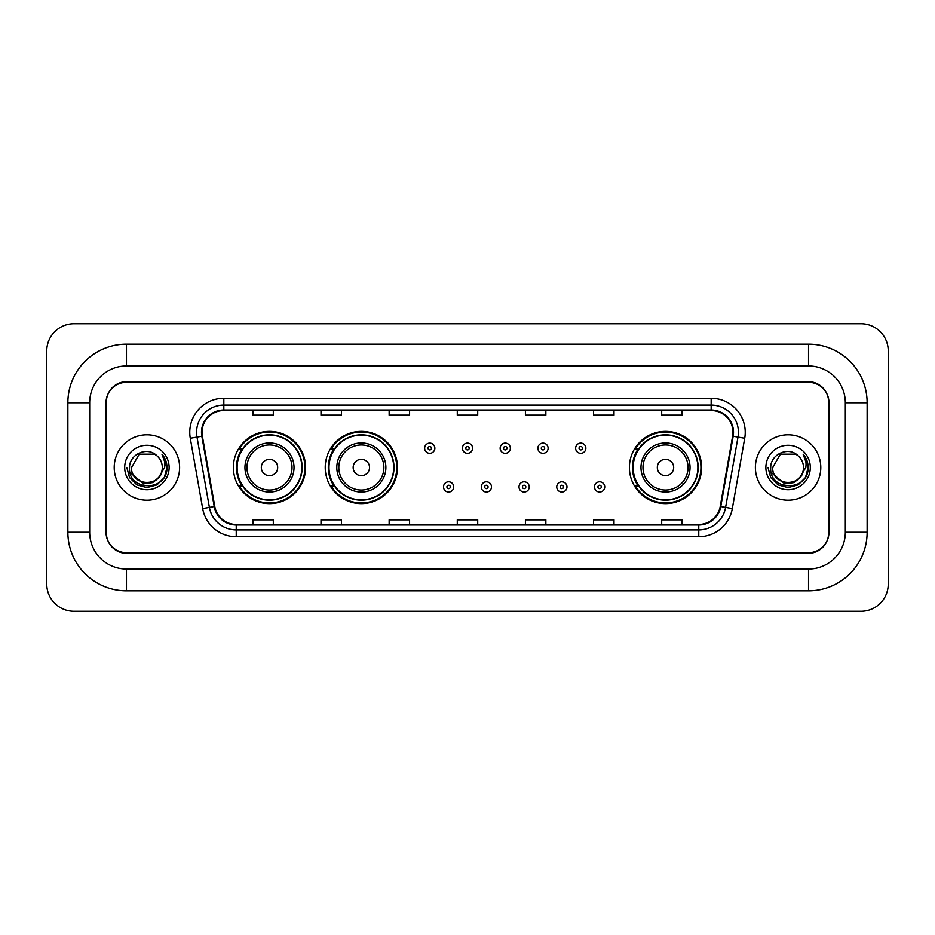 <?xml version="1.0" encoding="UTF-8"?>
<svg xmlns="http://www.w3.org/2000/svg" width="935" height="935" viewBox="0 0 935 935"><rect width="100%" height="100%" fill="white"/><g stroke="black" fill="none" stroke-linecap="round" stroke-linejoin="round"><path stroke-width="1.4" d="M629.395 467.5A36.114 36.114 0 0 0 665.51 503.614A36.114 36.114 0 0 0 701.624 467.5A36.114 36.114 0 0 0 665.51 431.386A36.114 36.114 0 0 0 629.395 467.5M325.228 467.5A36.114 36.114 0 0 0 361.342 503.614A36.114 36.114 0 0 0 397.457 467.5A36.114 36.114 0 0 0 361.342 431.386A36.114 36.114 0 0 0 325.228 467.5M233.376 467.5A36.114 36.114 0 0 0 269.49 503.614A36.114 36.114 0 0 0 305.605 467.5A36.114 36.114 0 0 0 269.49 431.386A36.114 36.114 0 0 0 233.376 467.5M242.036 485.896A33.052 33.052 0 0 1 242.036 449.104M333.889 485.896A33.052 33.052 0 0 1 333.889 449.104M638.056 485.896A33.052 33.052 0 0 1 638.056 449.104M808.53 344.173A58.601 58.601 0 0 1 867.131 402.775A58.601 58.601 0 0 0 808.53 344.173L126.47 344.173A58.601 58.601 0 0 0 67.869 402.775L67.869 532.225A58.601 58.601 0 0 0 126.47 590.827L808.53 590.827A58.601 58.601 0 0 0 867.131 532.225L867.131 402.775L845.322 402.775A36.792 36.792 0 0 0 808.53 365.971L126.47 365.971L808.53 365.971L808.53 344.173M808.53 590.827L808.53 569.029L126.47 569.029L808.53 569.029A36.792 36.792 0 0 0 845.322 532.225L845.322 402.775L845.322 532.225L867.131 532.225M67.869 532.225L89.678 532.225L89.678 402.775L89.678 532.225A36.792 36.792 0 0 0 126.47 569.029L126.47 590.827M808.53 382.333L126.47 382.333A20.441 20.441 0 0 0 106.029 402.775L106.029 532.225A20.441 20.441 0 0 0 126.47 552.667L808.53 552.667A20.441 20.441 0 0 0 828.971 532.225L828.971 402.775A20.441 20.441 0 0 0 808.53 382.333M126.47 344.173L126.47 365.971A36.792 36.792 0 0 0 89.678 402.775L67.869 402.775M888.25 350.987A27.255 27.255 0 0 0 860.995 323.732L74.005 323.732A27.255 27.255 0 0 0 46.75 350.987L46.75 584.013A27.255 27.255 0 0 0 74.005 611.268L860.995 611.268A27.255 27.255 0 0 0 888.25 584.013L888.25 350.987M106.368 402.085L106.368 532.915A20.441 20.441 0 0 0 126.809 553.356L808.191 553.356A20.441 20.441 0 0 0 828.632 532.915L828.632 402.085A20.441 20.441 0 0 0 808.191 381.644L126.809 381.644A20.441 20.441 0 0 0 106.368 402.085L106.368 532.915M114.21 467.5A32.702 32.702 0 0 0 146.912 500.202A32.702 32.702 0 0 0 179.613 467.5A32.702 32.702 0 0 0 146.912 434.798A32.702 32.702 0 0 0 114.21 467.5A32.702 32.702 0 0 0 146.912 500.202A32.702 32.702 0 0 0 179.613 467.5A32.702 32.702 0 0 0 146.912 434.798A32.702 32.702 0 0 0 114.21 467.5M755.387 467.5A32.702 32.702 0 0 0 788.088 500.202A32.702 32.702 0 0 0 820.79 467.5A32.702 32.702 0 0 0 788.088 434.798A32.702 32.702 0 0 0 755.387 467.5A32.702 32.702 0 0 0 788.088 500.202A32.702 32.702 0 0 0 820.79 467.5A32.702 32.702 0 0 0 788.088 434.798A32.702 32.702 0 0 0 755.387 467.5M202.03 432.344A21.809 21.809 0 0 1 223.839 410.535L711.161 410.535A21.809 21.809 0 0 1 732.631 436.131L720.231 506.443A21.809 21.809 0 0 1 698.761 524.465L236.239 524.465A21.809 21.809 0 0 1 214.769 506.443L202.369 436.131A21.809 21.809 0 0 1 202.03 432.344M201.493 432.344A22.346 22.346 0 0 0 201.831 436.224L214.232 506.536A22.346 22.346 0 0 0 236.239 525.002L698.761 525.002A22.346 22.346 0 0 0 720.768 506.536L733.169 436.224A22.346 22.346 0 0 0 711.161 409.998L223.839 409.998A22.346 22.346 0 0 0 201.493 432.344M190.284 438.258A34.069 34.069 0 0 1 223.839 398.275L711.161 398.275A34.069 34.069 0 0 1 744.716 438.258L732.315 508.57A34.069 34.069 0 0 1 698.761 536.725L236.239 536.725A34.069 34.069 0 0 1 202.685 508.57L190.284 438.258L197.005 437.077A27.255 27.255 0 0 1 223.839 405.089L711.161 405.089A27.255 27.255 0 0 1 737.995 437.077L725.607 507.389A27.255 27.255 0 0 1 698.761 529.911L236.239 529.911A27.255 27.255 0 0 1 209.393 507.389L197.005 437.077A27.255 27.255 0 0 1 196.584 432.344M828.632 532.915L828.632 402.085M720.768 506.536L725.607 507.389L737.995 437.077L744.716 438.258M457.285 410.535L457.285 415.152L477.715 415.152L477.715 410.535M389.147 410.535L389.147 415.152L409.588 415.152L409.588 410.535M321.009 410.535L321.009 415.152L341.45 415.152L341.45 410.535M252.871 410.535L252.871 415.152L273.312 415.152L273.312 410.535M525.412 410.535L525.412 415.152L545.853 415.152L545.853 410.535M593.55 410.535L593.55 415.152L613.991 415.152L613.991 410.535M661.688 410.535L661.688 415.152L682.129 415.152L682.129 410.535M477.715 524.465L477.715 519.848L457.285 519.848L457.285 524.465M409.588 524.465L409.588 519.848L389.147 519.848L389.147 524.465M341.45 524.465L341.45 519.848L321.009 519.848L321.009 524.465M273.312 524.465L273.312 519.848L252.871 519.848L252.871 524.465M545.853 524.465L545.853 519.848L525.412 519.848L525.412 524.465M613.991 524.465L613.991 519.848L593.55 519.848L593.55 524.465M682.129 524.465L682.129 519.848L661.688 519.848L661.688 524.465M158.716 477.399C150.535 488.444 130.713 481.373 131.508 467.5C130.561 487.369 163.263 487.369 162.316 467.5C163.263 487.369 130.561 487.369 131.508 467.5L139.21 454.165L154.614 454.165L156.998 455.859C147.555 445.96 129.357 454.118 129.521 467.5C127.791 491.272 166.348 491.903 166.968 468.657L167.003 467.5C166.944 462.451 165.261 458.01 161.954 454.188C164.466 458.314 165.355 462.755 164.618 467.5L158.716 477.399A15.404 15.404 0 0 0 162.316 467.5C163.263 487.369 130.561 487.369 131.508 467.5L139.21 454.165M162.316 467.5A15.404 15.404 0 0 0 156.998 455.859M159.698 476.569L152.744 482.589L143.628 483.862L130 472.491M124.694 467.5A22.218 22.218 0 0 0 146.912 489.718A22.218 22.218 0 0 0 169.13 467.5A22.218 22.218 0 0 0 146.912 445.282A22.218 22.218 0 0 0 124.694 467.5M161.954 454.188L166.991 468.084L166.056 461.411L166.991 468.084L166.056 461.411L166.991 468.084L162.106 454.363L166.991 468.084L162.106 454.363L167.003 467.5L164.303 477.54L156.951 484.891L146.912 487.591L136.872 484.891L129.521 477.54L126.821 467.5M162.106 454.363L166.991 468.096M277.672 467.5A8.181 8.181 0 0 0 269.49 459.319A8.181 8.181 0 0 0 261.321 467.5A8.181 8.181 0 0 0 269.49 475.681A8.181 8.181 0 0 0 277.672 467.5M294.022 467.5A24.532 24.532 0 0 0 269.49 442.968A24.532 24.532 0 0 0 244.958 467.5A24.532 24.532 0 0 0 269.49 492.032A24.532 24.532 0 0 0 294.022 467.5A24.532 24.532 0 0 1 269.49 492.032A24.532 24.532 0 0 1 244.958 467.5M301.853 467.5A32.363 32.363 0 0 0 269.49 435.137A32.363 32.363 0 0 0 237.128 467.5A32.363 32.363 0 0 0 269.49 499.863A32.363 32.363 0 0 0 301.853 467.5M304.927 467.5A35.437 35.437 0 0 1 239.208 485.896L242.492 485.896A32.667 32.667 0 0 0 302.157 467.582A32.667 32.667 0 0 0 242.492 449.104L239.208 449.104A35.437 35.437 0 0 1 304.927 467.5M369.524 467.5A8.181 8.181 0 0 0 361.342 459.319A8.181 8.181 0 0 0 353.161 467.5A8.181 8.181 0 0 0 361.342 475.681A8.181 8.181 0 0 0 369.524 467.5M385.875 467.5A24.532 24.532 0 0 0 361.342 442.968A24.532 24.532 0 0 0 336.81 467.5A24.532 24.532 0 0 0 361.342 492.032A24.532 24.532 0 0 0 385.875 467.5A24.532 24.532 0 0 1 361.342 492.032A24.532 24.532 0 0 1 336.81 467.5M393.705 467.5A32.363 32.363 0 0 0 361.342 435.137A32.363 32.363 0 0 0 328.98 467.5A32.363 32.363 0 0 0 361.342 499.863A32.363 32.363 0 0 0 393.705 467.5M396.779 467.5A35.437 35.437 0 0 1 331.06 485.896L334.344 485.896A32.667 32.667 0 0 0 394.009 467.582A32.667 32.667 0 0 0 334.344 449.104L331.06 449.104A35.437 35.437 0 0 1 396.779 467.5M673.679 467.5A8.181 8.181 0 0 0 665.51 459.319A8.181 8.181 0 0 0 657.328 467.5A8.181 8.181 0 0 0 665.51 475.681A8.181 8.181 0 0 0 673.679 467.5M690.042 467.5A24.532 24.532 0 0 0 665.51 442.968A24.532 24.532 0 0 0 640.978 467.5A24.532 24.532 0 0 0 665.51 492.032A24.532 24.532 0 0 0 690.042 467.5A24.532 24.532 0 0 1 665.51 492.032A24.532 24.532 0 0 1 640.978 467.5M697.872 467.5A32.363 32.363 0 0 0 665.51 435.137A32.363 32.363 0 0 0 633.147 467.5A32.363 32.363 0 0 0 665.51 499.863A32.363 32.363 0 0 0 697.872 467.5M700.934 467.5A35.437 35.437 0 0 1 635.227 485.896L638.512 485.896A32.667 32.667 0 0 0 698.176 467.582A32.667 32.667 0 0 0 638.512 449.104L635.227 449.104A35.437 35.437 0 0 1 700.934 467.5M803.492 467.5C804.439 487.369 771.737 487.369 772.684 467.5L780.386 454.165L795.79 454.165L798.174 455.859C788.731 445.96 770.522 454.118 770.697 467.5C768.967 491.272 807.513 491.903 808.144 468.657L808.179 467.5C808.12 462.451 806.438 458.01 803.13 454.188C805.643 458.314 806.531 462.755 805.783 467.5L799.892 477.399A15.404 15.404 0 0 0 803.492 467.5C804.439 487.369 771.737 487.369 772.684 467.5L780.386 454.165L795.79 454.165L798.174 455.859A15.404 15.404 0 0 1 803.492 467.5C804.439 487.369 771.737 487.369 772.684 467.5C771.878 481.373 791.711 488.444 799.892 477.399M800.874 476.569L793.92 482.589L784.804 483.862L771.176 472.491M765.87 467.5A22.218 22.218 0 0 0 788.088 489.718A22.218 22.218 0 0 0 810.306 467.5A22.218 22.218 0 0 0 788.088 445.282A22.218 22.218 0 0 0 765.87 467.5M803.13 454.188L808.167 468.084L807.232 461.411L808.179 467.5M767.997 467.5L770.697 477.54L778.049 484.891L788.088 487.591L798.128 484.891L805.479 477.54L808.179 467.5L803.282 454.363L808.167 468.084L803.434 454.527M803.282 454.363L808.167 468.096M434.857 448.216A5.107 5.107 0 0 1 429.749 453.323A5.107 5.107 0 0 1 424.642 448.216A5.107 5.107 0 0 1 429.749 443.108A5.107 5.107 0 0 1 434.857 448.216A5.107 5.107 0 0 0 429.749 443.108A5.107 5.107 0 0 0 424.642 448.216M472.607 448.216A5.107 5.107 0 0 1 467.5 453.323A5.107 5.107 0 0 1 462.393 448.216A5.107 5.107 0 0 1 467.5 443.108A5.107 5.107 0 0 1 472.607 448.216A5.107 5.107 0 0 0 467.5 443.108A5.107 5.107 0 0 0 462.393 448.216M510.358 448.216A5.107 5.107 0 0 1 505.251 453.323A5.107 5.107 0 0 1 500.143 448.216A5.107 5.107 0 0 1 505.251 443.108A5.107 5.107 0 0 1 510.358 448.216A5.107 5.107 0 0 0 505.251 443.108A5.107 5.107 0 0 0 500.143 448.216M548.109 448.216A5.107 5.107 0 0 1 543.001 453.323A5.107 5.107 0 0 1 537.882 448.216A5.107 5.107 0 0 1 543.001 443.108A5.107 5.107 0 0 1 548.109 448.216A5.107 5.107 0 0 0 543.001 443.108A5.107 5.107 0 0 0 537.882 448.216M585.859 448.216A5.107 5.107 0 0 1 580.74 453.323A5.107 5.107 0 0 1 575.633 448.216A5.107 5.107 0 0 1 580.74 443.108A5.107 5.107 0 0 1 585.859 448.216A5.107 5.107 0 0 0 580.74 443.108A5.107 5.107 0 0 0 575.633 448.216M443.517 486.925A5.107 5.107 0 0 1 448.625 481.805A5.107 5.107 0 0 1 453.732 486.925A5.107 5.107 0 0 1 448.625 492.032A5.107 5.107 0 0 1 443.517 486.925A5.107 5.107 0 0 0 448.625 492.032A5.107 5.107 0 0 0 453.732 486.925M481.268 486.925A5.107 5.107 0 0 1 486.375 481.805A5.107 5.107 0 0 1 491.483 486.925A5.107 5.107 0 0 1 486.375 492.032A5.107 5.107 0 0 1 481.268 486.925A5.107 5.107 0 0 0 486.375 492.032A5.107 5.107 0 0 0 491.483 486.925M519.007 486.925A5.107 5.107 0 0 1 524.126 481.805A5.107 5.107 0 0 1 529.233 486.925A5.107 5.107 0 0 1 524.126 492.032A5.107 5.107 0 0 1 519.007 486.925A5.107 5.107 0 0 0 524.126 492.032A5.107 5.107 0 0 0 529.233 486.925M556.757 486.925A5.107 5.107 0 0 1 561.865 481.805A5.107 5.107 0 0 1 566.984 486.925A5.107 5.107 0 0 1 561.865 492.032A5.107 5.107 0 0 1 556.757 486.925A5.107 5.107 0 0 0 561.865 492.032A5.107 5.107 0 0 0 566.984 486.925M594.508 486.925A5.107 5.107 0 0 1 599.615 481.805A5.107 5.107 0 0 1 604.735 486.925A5.107 5.107 0 0 1 599.615 492.032A5.107 5.107 0 0 1 594.508 486.925A5.107 5.107 0 0 0 599.615 492.032A5.107 5.107 0 0 0 604.735 486.925M711.161 398.275L711.161 409.998M197.005 437.077L201.831 436.224M236.239 536.725L236.239 525.002M698.761 525.002L698.761 536.725M202.685 508.57L214.232 506.536M733.169 436.224L737.995 437.077M223.839 398.275L223.839 409.998M725.607 507.389L732.315 508.57M292.024 467.5A22.534 22.534 0 0 0 269.49 444.966A22.534 22.534 0 0 0 246.957 467.5A22.534 22.534 0 0 0 269.49 490.033A22.534 22.534 0 0 0 292.024 467.5M383.876 467.5A22.534 22.534 0 0 0 361.342 444.966A22.534 22.534 0 0 0 338.809 467.5A22.534 22.534 0 0 0 361.342 490.033A22.534 22.534 0 0 0 383.876 467.5M688.043 467.5A22.534 22.534 0 0 0 665.51 444.966A22.534 22.534 0 0 0 642.976 467.5A22.534 22.534 0 0 0 665.51 490.033A22.534 22.534 0 0 0 688.043 467.5M428.043 448.216A1.706 1.706 0 0 0 429.749 449.922A1.706 1.706 0 0 0 431.456 448.216A1.706 1.706 0 0 0 429.749 446.509A1.706 1.706 0 0 0 428.043 448.216M465.794 448.216A1.706 1.706 0 0 0 467.5 449.922A1.706 1.706 0 0 0 469.206 448.216A1.706 1.706 0 0 0 467.5 446.509A1.706 1.706 0 0 0 465.794 448.216M503.544 448.216A1.706 1.706 0 0 0 505.251 449.922A1.706 1.706 0 0 0 506.957 448.216A1.706 1.706 0 0 0 505.251 446.509A1.706 1.706 0 0 0 503.544 448.216M541.295 448.216A1.706 1.706 0 0 0 543.001 449.922A1.706 1.706 0 0 0 544.696 448.216A1.706 1.706 0 0 0 543.001 446.509A1.706 1.706 0 0 0 541.295 448.216M579.045 448.216A1.706 1.706 0 0 0 580.74 449.922A1.706 1.706 0 0 0 582.447 448.216A1.706 1.706 0 0 0 580.74 446.509A1.706 1.706 0 0 0 579.045 448.216M450.331 486.925A1.706 1.706 0 0 0 448.625 485.218A1.706 1.706 0 0 0 446.918 486.925A1.706 1.706 0 0 0 448.625 488.619A1.706 1.706 0 0 0 450.331 486.925M488.082 486.925A1.706 1.706 0 0 0 486.375 485.218A1.706 1.706 0 0 0 484.669 486.925A1.706 1.706 0 0 0 486.375 488.619A1.706 1.706 0 0 0 488.082 486.925M525.821 486.925A1.706 1.706 0 0 0 524.126 485.218A1.706 1.706 0 0 0 522.42 486.925A1.706 1.706 0 0 0 524.126 488.619A1.706 1.706 0 0 0 525.821 486.925M563.571 486.925A1.706 1.706 0 0 0 561.865 485.218A1.706 1.706 0 0 0 560.17 486.925A1.706 1.706 0 0 0 561.865 488.619A1.706 1.706 0 0 0 563.571 486.925M601.322 486.925A1.706 1.706 0 0 0 599.615 485.218A1.706 1.706 0 0 0 597.921 486.925A1.706 1.706 0 0 0 599.615 488.619A1.706 1.706 0 0 0 601.322 486.925"/></g></svg>
